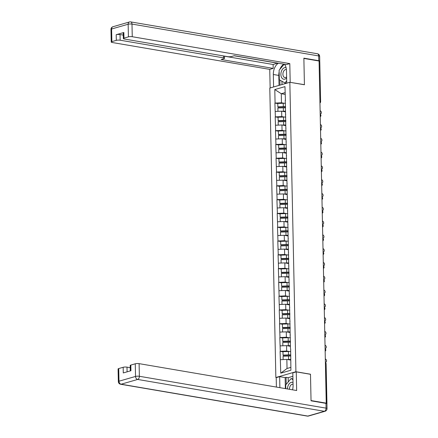<?xml version="1.0" encoding="UTF-8"?>
<svg xmlns="http://www.w3.org/2000/svg" width="438" height="438" viewBox="0 0 438 438"><rect width="100%" height="100%" fill="white"/><g stroke="black" fill="none" stroke-linecap="round" stroke-linejoin="round"><path stroke-width="0.66" d="M276.394 377.594L275.852 377.507L269.792 88.065L289.846 82.284L295.913 371.725L275.852 377.507M290.695 360.085L286.846 359.428L287.038 368.489L280.736 373.165L290.909 370.23L290.64 348.84M280.736 373.165L280.101 351.331L282.981 351.824M289.398 351.495L286.671 351.03L280.101 351.331M280.276 351.281L279.811 337.539L282.691 338.032M289.107 337.703L286.381 337.238L279.811 337.539M279.986 337.49L279.521 323.753L282.4 324.24M288.817 323.917L286.091 323.452L279.521 323.753M279.696 323.698L279.236 309.962L282.11 310.449M288.532 310.126L285.806 309.661L279.236 309.962M279.411 309.907L278.946 296.17L281.826 296.657M288.242 296.334L285.516 295.869L278.946 296.17M279.121 296.115L278.656 282.379L281.535 282.866M287.952 282.543L285.226 282.077L278.656 282.379M278.831 282.324L278.365 268.587L281.245 269.074M287.662 268.751L284.935 268.286L278.365 268.587M278.541 268.532L278.081 254.796L280.955 255.283M287.377 254.96L284.645 254.494L278.081 254.796M278.256 254.746L277.791 241.004L280.67 241.497M287.087 241.168L284.361 240.703L277.791 241.004M277.966 240.955L277.5 227.213L280.38 227.705M286.797 227.377L284.07 226.911L277.5 227.213M277.676 227.163L277.21 213.421L280.09 213.914M286.507 213.585L283.78 213.12L277.21 213.421M277.385 213.372L276.925 199.629L279.8 200.122M286.222 199.794L283.49 199.328L276.925 199.629M277.101 199.58L276.635 185.838L279.51 186.331M285.932 186.002L283.205 185.537L276.635 185.838M276.811 185.789L276.345 172.046L279.225 172.539M285.642 172.211L282.915 171.745L276.345 172.046M276.52 171.997L276.055 158.255L278.935 158.748M285.352 158.419L282.625 157.954L276.055 158.255M276.23 158.206L275.765 144.463L278.645 144.956M285.061 144.628L282.335 144.162L275.765 144.463M275.94 144.414L275.48 130.672L278.354 131.165M284.777 130.836L282.05 130.371L275.48 130.672M275.655 130.623L275.19 116.88L278.07 117.373M284.486 117.045L281.76 116.579L275.19 116.88M275.365 116.831L274.9 103.089L277.78 103.582M284.196 103.253L281.47 102.788L274.9 103.089M275.075 103.039L274.796 89.56L284.968 86.625L285.439 100.598M290.449 348.352L285.253 100.105M290.41 346.294L286.556 345.637L286.671 351.03M286.556 345.637L280.161 345.889M290.12 332.508L286.266 331.851L286.381 337.238M286.266 331.851L279.877 332.097M290.164 334.561L290.35 335.048M289.83 318.716L285.981 318.059L286.091 323.452M285.981 318.059L279.586 318.306M289.874 320.769L290.06 321.257M289.54 304.925L285.691 304.268L285.806 309.661M285.691 304.268L279.296 304.514M289.584 306.978L289.77 307.465M289.25 291.133L285.401 290.476L285.516 295.869M285.401 290.476L279.006 290.722M289.294 293.186L289.48 293.674M288.965 277.342L285.111 276.685L285.226 282.077M285.111 276.685L278.721 276.931M289.009 279.395L289.195 279.882M288.675 263.55L284.826 262.893L284.935 268.286M284.826 262.893L278.431 263.145M288.719 265.603L288.905 266.09M288.385 249.759L284.536 249.102L284.645 254.494M284.536 249.102L278.141 249.353M288.428 251.812L288.615 252.299M288.095 235.967L284.246 235.31L284.361 240.703M284.246 235.31L277.851 235.562M288.138 238.02L288.324 238.513M287.81 222.175L283.955 221.519L284.07 226.911M283.955 221.519L277.561 221.77M287.854 224.229L288.04 224.721M287.52 208.384L283.671 207.727L283.78 213.12M283.671 207.727L277.276 207.979M287.563 210.437L287.75 210.93M287.229 194.592L283.381 193.935L283.49 199.328M283.381 193.935L276.986 194.187M287.273 196.646L287.459 197.138M286.939 180.801L283.09 180.144L283.205 185.537M283.09 180.144L276.696 180.396M286.983 182.854L287.169 183.347M286.655 167.009L282.8 166.352L282.915 171.745M282.8 166.352L276.405 166.604M286.693 169.063L286.885 169.555M286.364 153.218L282.51 152.561L282.625 157.954M282.51 152.561L276.121 152.813M286.408 155.271L286.594 155.764M286.074 139.426L282.225 138.769L282.335 144.162M282.225 138.769L275.83 139.021M286.118 141.479L286.304 141.972M285.784 125.635L281.935 124.978L282.05 130.371M281.935 124.978L275.54 125.23M285.828 127.688L286.014 128.181M285.499 111.843L281.645 111.186L281.76 116.579M281.645 111.186L275.25 111.438M285.538 113.896L285.729 114.389M319.921 101.468L319.078 61.424M319.302 61.462A1.363 0.307 -1.2 0 1 319.789 61.687L320.627 101.731A1.363 0.307 -1.2 0 0 320.145 101.507A1.363 0.86 99.7 0 1 319.937 102.454M285.133 94.384L281.278 93.727L281.47 102.788M285.094 92.626L281.278 93.727L274.796 89.56M289.846 82.284L304.421 84.769L303.873 58.424L319.072 61.019L326.239 403.146L311.04 400.556L310.487 374.211L295.913 371.725M325.664 403.316L326.239 403.146M287.038 368.489L290.848 367.394M286.846 359.428L280.451 359.68M285.488 111.548A6.083 1.374 178.8 0 0 283.643 111.526M285.571 107.003A6.083 1.374 178.8 0 0 283.381 106.981L277.916 107.151L277.845 106.845L277.774 103.439L283.244 103.269L283.315 106.675L277.845 106.845M320.183 114.011A1.681 1.248 73.9 0 0 320.539 113.979A1.681 1.248 73.9 0 0 321.344 112.347A1.681 1.248 73.9 0 0 320.112 110.743M285.494 103.28A7.446 1.681 178.8 0 0 283.244 103.269M285.565 106.68A7.446 1.681 178.8 0 0 283.315 106.675M285.483 111.23A7.446 1.681 178.8 0 0 283.408 111.225L282.11 111.268M285.587 107.83A7.446 1.681 178.8 0 0 283.337 107.825L277.873 107.994L277.944 111.334M285.779 125.339A6.083 1.374 178.8 0 0 283.928 125.317M285.861 120.795A6.083 1.374 178.8 0 0 283.671 120.773L278.201 120.943L278.135 120.636L278.064 117.231L283.528 117.061L283.6 120.466L278.135 120.636M320.468 127.803A1.681 1.248 73.9 0 0 320.83 127.77A1.681 1.248 73.9 0 0 321.629 126.139A1.681 1.248 73.9 0 0 320.402 124.534M285.784 117.072A7.446 1.681 178.8 0 0 283.528 117.061M285.855 120.472A7.446 1.681 178.8 0 0 283.6 120.466M285.773 125.022A7.446 1.681 178.8 0 0 283.698 125.016L282.4 125.06M285.877 121.622A7.446 1.681 178.8 0 0 283.627 121.616L278.163 121.786L278.229 125.126M286.069 139.131A6.083 1.374 178.8 0 0 284.218 139.109M286.151 134.586A6.083 1.374 178.8 0 0 283.955 134.565L278.491 134.734L278.426 134.428L278.354 131.022L283.819 130.852L283.89 134.258L278.426 134.428M320.758 141.594A1.681 1.248 73.9 0 0 321.12 141.562A1.681 1.248 73.9 0 0 321.919 139.93A1.681 1.248 73.9 0 0 320.693 138.326M286.074 130.863A7.446 1.681 178.8 0 0 283.819 130.852M286.145 134.263A7.446 1.681 178.8 0 0 283.89 134.258M286.063 138.813A7.446 1.681 178.8 0 0 283.988 138.808L282.685 138.851M286.167 135.413A7.446 1.681 178.8 0 0 283.917 135.408L278.448 135.577L278.519 138.917M286.359 152.922A6.083 1.374 178.8 0 0 284.508 152.9M286.441 148.378A6.083 1.374 178.8 0 0 284.246 148.356L278.782 148.52L278.716 148.219L278.645 144.814L284.109 144.644L284.18 148.049L278.716 148.219M321.049 155.386A1.681 1.248 73.9 0 0 321.41 155.353A1.681 1.248 73.9 0 0 322.209 153.722A1.681 1.248 73.9 0 0 320.977 152.117M286.359 144.655A7.446 1.681 178.8 0 0 284.109 144.644M286.43 148.055A7.446 1.681 178.8 0 0 284.18 148.049M286.348 152.605A7.446 1.681 178.8 0 0 284.273 152.599L282.975 152.643M286.457 149.205A7.446 1.681 178.8 0 0 284.202 149.199L278.738 149.363L278.809 152.709M286.644 166.714A6.083 1.374 178.8 0 0 284.799 166.692M286.726 162.169A6.083 1.374 178.8 0 0 284.536 162.148L279.072 162.312L279.001 162.011L278.929 158.605L284.399 158.436L284.47 161.841L279.001 162.011M321.339 169.178A1.681 1.248 73.9 0 0 321.695 169.145A1.681 1.248 73.9 0 0 322.499 167.513A1.681 1.248 73.9 0 0 321.268 165.909M286.649 158.441A7.446 1.681 178.8 0 0 284.399 158.436M286.72 161.846A7.446 1.681 178.8 0 0 284.47 161.841M286.638 166.396A7.446 1.681 178.8 0 0 284.563 166.391L283.266 166.435M286.742 162.996A7.446 1.681 178.8 0 0 284.492 162.991L279.028 163.155L279.099 166.5M286.934 180.505A6.083 1.374 178.8 0 0 285.083 180.483M287.016 175.961A6.083 1.374 178.8 0 0 284.826 175.934L279.356 176.103L279.291 175.797L279.22 172.397L284.689 172.227L284.76 175.633L279.291 175.797M321.623 182.969A1.681 1.248 73.9 0 0 321.985 182.936A1.681 1.248 73.9 0 0 322.784 181.305A1.681 1.248 73.9 0 0 321.558 179.7M286.939 172.233A7.446 1.681 178.8 0 0 284.689 172.227M287.01 175.638A7.446 1.681 178.8 0 0 284.76 175.633M286.928 180.182A7.446 1.681 178.8 0 0 284.853 180.182L283.556 180.221M287.032 176.788A7.446 1.681 178.8 0 0 284.782 176.777L279.318 176.947L279.384 180.292M286.091 67.698A5.902 3.723 -80.3 0 0 281.338 71.482A5.902 3.723 -80.3 0 0 282.061 78.216A5.902 3.723 -80.3 0 0 286.633 77.909M286.419 69.62A4.041 2.551 -80.3 0 0 286.189 69.565A4.041 2.551 -80.3 0 0 283.216 72.232A4.041 2.551 -80.3 0 0 284.831 77.531A4.041 2.551 -80.3 0 0 286.611 76.874M286.693 80.822L284.892 82.952L279.324 79.754L279.121 70.211L284.185 64.227M286.545 83.236L284.892 82.952M293.011 382.571A5.902 3.723 -80.3 0 0 287.93 386.207A5.902 3.723 -80.3 0 0 287.481 388.96M293.049 384.361A4.041 2.551 -80.3 0 0 292.787 384.29A4.041 2.551 -80.3 0 0 289.808 386.957A4.041 2.551 -80.3 0 0 289.518 389.305M285.795 388.67L285.718 384.936L291.084 378.585L292.951 379.658M292.934 378.903L291.084 378.585M273.586 86.97L273.323 74.487A10.211 6.444 -80.3 0 1 278.371 63.231M286.742 83.182L286.479 70.693A10.211 6.444 -80.3 0 0 284.448 64.271M319.384 61.479A2.721 0.613 178.8 0 0 319.756 61.156A2.721 0.613 178.8 0 0 318.787 60.707L303.868 58.161L304.421 84.682L290 82.311M290.191 82.256L289.803 63.603L286.353 64.594L234.303 55.714L231.554 56.507A2.721 0.613 178.8 0 1 227.716 56.655L124.304 39.015A2.721 0.613 178.8 0 1 123.335 38.566L123.215 32.905A2.721 0.613 -1.2 0 1 123.855 32.494L116.196 34.701A2.721 0.613 -1.2 0 1 120.034 34.553L123.264 35.1M277.615 63.105L273.115 64.495L273.197 68.388L269.748 69.385L112.199 42.502A2.721 0.613 178.8 0 1 111.23 42.053A2.721 0.613 178.8 0 1 111.871 41.643L116.316 40.362L116.196 34.701M270.136 87.967L269.748 69.385M289.803 63.603L132.254 36.721A2.721 0.613 178.8 0 0 128.422 36.869L123.976 38.15A2.721 0.613 178.8 0 0 123.335 38.566M120.034 34.553L120.154 40.208L223.566 57.854A2.721 0.613 178.8 0 1 224.53 58.303A2.721 0.613 178.8 0 1 223.889 58.714L221.141 59.508L273.197 68.388M120.154 40.208A2.721 0.613 178.8 0 0 116.316 40.362M234.095 55.774L277.615 63.198M224.486 56.201L273.115 64.495M279.017 85.405L278.809 75.424L273.323 74.487M283.851 64.167A10.211 6.444 -80.3 0 0 279.915 69.275M279.159 71.788A10.211 6.444 -80.3 0 0 278.809 75.424M279.844 80.055L279.953 85.136M281.946 81.26L282.012 84.539M292.54 389.825A10.211 6.444 -80.3 0 0 293.071 385.418L292.808 372.864L296.263 371.873L296.652 390.526L139.103 363.644L139.372 376.286L326.064 408.139L325.965 403.365L311.046 400.819L310.487 374.298L296.263 371.873M279.882 387.663L279.652 376.658L276.203 377.655L276.4 387.072M292.885 376.319L288.155 377.676L286.074 377.326L285.138 377.594L279.652 376.658M130.228 367.685L126.998 367.132L127.097 371.84M118.72 368.566L118.983 381.208A2.721 0.613 178.8 0 0 118.342 381.618L118.079 368.977A2.721 0.613 -1.2 0 1 118.72 368.566L123.166 367.285A2.721 0.613 -1.2 0 1 126.998 367.132M130.3 370.92L130.185 365.489A2.721 0.613 -1.2 0 1 130.825 365.078L135.271 363.797A2.721 0.613 -1.2 0 1 139.103 363.644M123.166 367.285L123.281 372.941L130.94 370.734L130.825 365.078M325.965 403.365A2.721 0.613 -1.2 0 1 326.934 403.814L327.033 408.588A2.721 0.613 178.8 0 0 326.064 408.139A2.721 1.719 99.7 0 1 324.366 411.298L137.669 379.445L121.123 384.214L307.815 416.067L324.366 411.298A2.721 2.02 -106.1 0 0 325.067 411.26A2.721 2.721 0 0 0 327.033 408.588M285.368 388.599L285.138 377.594M286.074 377.326L286.217 384.34M288.155 377.676L288.242 381.947M287.224 194.297A6.083 1.374 178.8 0 0 285.373 194.275M287.306 189.753A6.083 1.374 178.8 0 0 285.111 189.725L279.647 189.895L279.581 189.588L279.51 186.188L284.974 186.019L285.045 189.424L279.581 189.588M321.914 196.761A1.681 1.248 73.9 0 0 322.275 196.728A1.681 1.248 73.9 0 0 323.074 195.096A1.681 1.248 73.9 0 0 321.848 193.492M287.229 186.024A7.446 1.681 178.8 0 0 284.974 186.019M287.301 189.43A7.446 1.681 178.8 0 0 285.045 189.424M287.219 193.974A7.446 1.681 178.8 0 0 285.143 193.974L283.846 194.012M287.323 190.579A7.446 1.681 178.8 0 0 285.072 190.568L279.603 190.738L279.674 194.083M287.514 208.088A6.083 1.374 178.8 0 0 285.664 208.066M287.596 203.544A6.083 1.374 178.8 0 0 285.401 203.517L279.937 203.686L279.871 203.38L279.8 199.98L285.264 199.81L285.335 203.21L279.871 203.38M322.204 210.552A1.681 1.248 73.9 0 0 322.565 210.519A1.681 1.248 73.9 0 0 323.364 208.888A1.681 1.248 73.9 0 0 322.133 207.284M287.514 199.816A7.446 1.681 178.8 0 0 285.264 199.81M287.585 203.221A7.446 1.681 178.8 0 0 285.335 203.21M287.509 207.765A7.446 1.681 178.8 0 0 285.434 207.765L284.131 207.804M287.613 204.371A7.446 1.681 178.8 0 0 285.357 204.36L279.893 204.53L279.964 207.869M287.804 221.88A6.083 1.374 178.8 0 0 285.954 221.858M287.881 217.336A6.083 1.374 178.8 0 0 285.691 217.308L280.227 217.478L280.156 217.171L280.085 213.771L285.554 213.602L285.625 217.002L280.156 217.171M322.494 224.344A1.681 1.248 73.9 0 0 322.855 224.311A1.681 1.248 73.9 0 0 323.655 222.679A1.681 1.248 73.9 0 0 322.423 221.075M287.804 213.607A7.446 1.681 178.8 0 0 285.554 213.602M287.875 217.013A7.446 1.681 178.8 0 0 285.625 217.002M287.793 221.557A7.446 1.681 178.8 0 0 285.718 221.557L284.421 221.595M287.903 218.162A7.446 1.681 178.8 0 0 285.647 218.151L280.183 218.321L280.254 221.661M288.089 235.666A6.083 1.374 178.8 0 0 286.244 235.649M288.171 231.127A6.083 1.374 178.8 0 0 285.981 231.1L280.512 231.269L280.446 230.963L280.375 227.563L285.844 227.393L285.915 230.793L280.446 230.963M322.779 238.135A1.681 1.248 73.9 0 0 323.14 238.102A1.681 1.248 73.9 0 0 323.945 236.471A1.681 1.248 73.9 0 0 322.713 234.867M288.095 227.399A7.446 1.681 178.8 0 0 285.844 227.393M288.166 230.804A7.446 1.681 178.8 0 0 285.915 230.793M288.084 235.348A7.446 1.681 178.8 0 0 286.009 235.348L284.711 235.387M288.188 231.954A7.446 1.681 178.8 0 0 285.937 231.943L280.473 232.113L280.539 235.452M288.379 249.457A6.083 1.374 178.8 0 0 286.529 249.441M288.461 244.913A6.083 1.374 178.8 0 0 286.271 244.891L280.802 245.061L280.736 244.754L280.665 241.354L286.129 241.185L286.2 244.585L280.736 244.754M323.069 251.927A1.681 1.248 73.9 0 0 323.43 251.894A1.681 1.248 73.9 0 0 324.23 250.262A1.681 1.248 73.9 0 0 323.003 248.658M288.385 241.19A7.446 1.681 178.8 0 0 286.129 241.185M288.456 244.596A7.446 1.681 178.8 0 0 286.2 244.585M288.374 249.14A7.446 1.681 178.8 0 0 286.299 249.14L285.001 249.178M288.478 245.745A7.446 1.681 178.8 0 0 286.228 245.734L280.758 245.904L280.829 249.244M288.669 263.249A6.083 1.374 178.8 0 0 286.819 263.233M288.751 258.705A6.083 1.374 178.8 0 0 286.556 258.683L281.092 258.853L281.026 258.546L280.955 255.146L286.419 254.976L286.49 258.376L281.026 258.546M323.359 265.718A1.681 1.248 73.9 0 0 323.72 265.685A1.681 1.248 73.9 0 0 324.52 264.054A1.681 1.248 73.9 0 0 323.288 262.45M288.669 254.982A7.446 1.681 178.8 0 0 286.419 254.976M288.741 258.387A7.446 1.681 178.8 0 0 286.49 258.376M288.664 262.931A7.446 1.681 178.8 0 0 286.589 262.931L285.286 262.97M288.768 259.537A7.446 1.681 178.8 0 0 286.518 259.526L281.048 259.696L281.119 263.035M288.96 277.04A6.083 1.374 178.8 0 0 287.109 277.024M289.036 272.496A6.083 1.374 178.8 0 0 286.846 272.474L281.382 272.644L281.316 272.337L281.24 268.932L286.709 268.768L286.78 272.168L281.316 272.337M323.649 279.504A1.681 1.248 73.9 0 0 324.01 279.477A1.681 1.248 73.9 0 0 324.81 277.845A1.681 1.248 73.9 0 0 323.578 276.241M288.96 268.773A7.446 1.681 178.8 0 0 286.709 268.768M289.031 272.179A7.446 1.681 178.8 0 0 286.78 272.168M288.949 276.723A7.446 1.681 178.8 0 0 286.874 276.723L285.576 276.761M289.058 273.328A7.446 1.681 178.8 0 0 286.802 273.317L281.338 273.487L281.41 276.827M289.244 290.832A6.083 1.374 178.8 0 0 287.399 290.816M289.326 286.288A6.083 1.374 178.8 0 0 287.136 286.266L281.667 286.436L281.601 286.129L281.53 282.724L287 282.559L287.071 285.959L281.601 286.129M323.939 293.296A1.681 1.248 73.9 0 0 324.295 293.268A1.681 1.248 73.9 0 0 325.1 291.637A1.681 1.248 73.9 0 0 323.868 290.033M289.25 282.565A7.446 1.681 178.8 0 0 287 282.559M289.321 285.97A7.446 1.681 178.8 0 0 287.071 285.959M289.239 290.514A7.446 1.681 178.8 0 0 287.164 290.514L285.866 290.553M289.343 287.12A7.446 1.681 178.8 0 0 287.093 287.109L281.629 287.279L281.694 290.618M289.534 304.624A6.083 1.374 178.8 0 0 287.684 304.607M289.617 300.079A6.083 1.374 178.8 0 0 287.427 300.057L281.957 300.227L281.891 299.92L281.82 296.515L287.284 296.345L287.355 299.751L281.891 299.92M324.224 307.087A1.681 1.248 73.9 0 0 324.585 307.06A1.681 1.248 73.9 0 0 325.385 305.423A1.681 1.248 73.9 0 0 324.158 303.824M289.54 296.356A7.446 1.681 178.8 0 0 287.284 296.345M289.611 299.762A7.446 1.681 178.8 0 0 287.355 299.751M289.529 304.306A7.446 1.681 178.8 0 0 287.454 304.306L286.156 304.344M289.633 300.911A7.446 1.681 178.8 0 0 287.383 300.901L281.913 301.07L281.984 304.41M289.825 318.415A6.083 1.374 178.8 0 0 287.974 318.399M289.907 313.871A6.083 1.374 178.8 0 0 287.711 313.849L282.247 314.019L282.181 313.712L282.11 310.307L287.574 310.137L287.646 313.542L282.181 313.712M324.514 320.879A1.681 1.248 73.9 0 0 324.876 320.851A1.681 1.248 73.9 0 0 325.675 319.214A1.681 1.248 73.9 0 0 324.449 317.616M289.825 310.148A7.446 1.681 178.8 0 0 287.574 310.137M289.896 313.553A7.446 1.681 178.8 0 0 287.646 313.542M289.819 318.097A7.446 1.681 178.8 0 0 287.744 318.097L286.441 318.136M289.923 314.703A7.446 1.681 178.8 0 0 287.673 314.692L282.203 314.862L282.275 318.202M290.115 332.207A6.083 1.374 178.8 0 0 288.264 332.19M290.191 327.662A6.083 1.374 178.8 0 0 288.001 327.64L282.537 327.81L282.472 327.504L282.4 324.098L287.865 323.928L287.936 327.334L282.472 327.504M324.804 334.67A1.681 1.248 73.9 0 0 325.166 334.643A1.681 1.248 73.9 0 0 325.965 333.006A1.681 1.248 73.9 0 0 324.733 331.407M290.115 323.939A7.446 1.681 178.8 0 0 287.865 323.928M290.186 327.345A7.446 1.681 178.8 0 0 287.936 327.334M290.104 331.889A7.446 1.681 178.8 0 0 288.029 331.889L286.731 331.927M290.213 328.489A7.446 1.681 178.8 0 0 287.958 328.484L282.494 328.653L282.565 331.993M290.399 345.998A6.083 1.374 178.8 0 0 288.554 345.982M290.482 341.454A6.083 1.374 178.8 0 0 288.292 341.432L282.828 341.602L282.756 341.295L282.685 337.89L288.155 337.72L288.226 341.125L282.756 341.295M325.095 348.462A1.681 1.248 73.9 0 0 325.45 348.429A1.681 1.248 73.9 0 0 326.255 346.797A1.681 1.248 73.9 0 0 325.023 345.199M290.405 337.731A7.446 1.681 178.8 0 0 288.155 337.72M290.476 341.136A7.446 1.681 178.8 0 0 288.226 341.125M290.394 345.681A7.446 1.681 178.8 0 0 288.319 345.681L287.021 345.719M290.498 342.281A7.446 1.681 178.8 0 0 288.248 342.275L282.784 342.445L282.855 345.785M290.69 359.79A6.083 1.374 178.8 0 0 288.839 359.773M290.772 355.245A6.083 1.374 178.8 0 0 288.582 355.223L283.112 355.393L283.047 355.087L282.975 351.681L288.439 351.511L288.511 354.917L283.047 355.087M325.379 362.253A1.681 1.248 73.9 0 0 325.741 362.221A1.681 1.248 73.9 0 0 326.54 360.589A1.681 1.248 73.9 0 0 325.314 358.99M290.695 351.522A7.446 1.681 178.8 0 0 288.439 351.511M290.766 354.922A7.446 1.681 178.8 0 0 288.511 354.917M290.684 359.472A7.446 1.681 178.8 0 0 288.609 359.472L287.312 359.51M290.788 356.072A7.446 1.681 178.8 0 0 288.538 356.067L283.074 356.236L283.14 359.576M326.469 403.486L325.407 363.507M326.956 403.814L326.118 363.77A1.363 0.307 178.8 0 0 325.631 363.545A1.363 0.86 -80.3 0 0 325.39 362.724M320.227 116.245A1.363 0.86 99.7 0 0 320.43 115.298A1.363 0.86 -80.3 0 0 320.189 114.482M320.517 130.037A1.363 0.86 99.7 0 0 320.72 129.09A1.363 0.86 -80.3 0 0 320.479 128.274M320.808 143.828A1.363 0.86 99.7 0 0 321.01 142.881A1.363 0.86 -80.3 0 0 320.769 142.065M321.092 157.62A1.363 0.86 99.7 0 0 321.3 156.673A1.363 0.86 -80.3 0 0 321.059 155.857M321.382 171.411A1.363 0.86 99.7 0 0 321.585 170.464A1.363 0.86 -80.3 0 0 321.344 169.648M321.673 185.203A1.363 0.86 99.7 0 0 321.875 184.256A1.363 0.86 -80.3 0 0 321.634 183.44M321.963 198.994A1.363 0.86 99.7 0 0 322.165 198.047A1.363 0.86 -80.3 0 0 321.925 197.231M322.248 212.786A1.363 0.86 99.7 0 0 322.456 211.839A1.363 0.86 -80.3 0 0 322.215 211.023M322.538 226.577A1.363 0.86 99.7 0 0 322.746 225.63A1.363 0.86 -80.3 0 0 322.499 224.809M322.828 240.369A1.363 0.86 99.7 0 0 323.03 239.422A1.363 0.86 -80.3 0 0 322.79 238.601M323.118 254.16A1.363 0.86 99.7 0 0 323.321 253.213A1.363 0.86 -80.3 0 0 323.08 252.392M323.408 267.952A1.363 0.86 99.7 0 0 323.611 267.005A1.363 0.86 -80.3 0 0 323.37 266.184M323.693 281.743A1.363 0.86 99.7 0 0 323.901 280.796A1.363 0.86 -80.3 0 0 323.66 279.975M323.983 295.535A1.363 0.86 99.7 0 0 324.186 294.588A1.363 0.86 -80.3 0 0 323.945 293.767M324.273 309.327A1.363 0.86 99.7 0 0 324.476 308.379A1.363 0.86 -80.3 0 0 324.235 307.558M324.563 323.118A1.363 0.86 99.7 0 0 324.766 322.171A1.363 0.86 -80.3 0 0 324.525 321.35M324.848 336.91A1.363 0.86 99.7 0 0 325.056 335.962A1.363 0.86 -80.3 0 0 324.815 335.141M325.138 350.701A1.363 0.86 99.7 0 0 325.341 349.754A1.363 0.86 -80.3 0 0 325.1 348.933M283.337 107.825L283.408 111.225M283.627 121.616L283.698 125.016M283.917 135.408L283.988 138.808M284.202 149.199L284.273 152.599M284.492 162.991L284.563 166.391M284.782 176.777L284.853 180.182M123.855 32.494L123.976 38.15M128.422 36.869L128.153 24.227L111.608 29.001L111.871 41.643M318.787 60.707L318.689 55.933L131.991 24.079L132.254 36.721M223.566 57.854L223.522 55.944M128.153 24.227A2.721 0.613 -1.2 0 1 131.991 24.079A2.721 1.719 99.7 0 0 130.694 21.9A2.721 2.721 0 0 0 129.484 21.966A2.721 2.02 73.9 0 0 128.153 24.227M111.608 29.001A2.721 2.02 -106.1 0 1 112.933 26.74A2.721 2.721 0 0 0 110.967 29.412A2.721 0.613 -1.2 0 1 111.608 29.001M130.694 21.9L317.391 53.754A2.721 1.719 99.7 0 1 318.689 55.933A2.721 0.613 -1.2 0 1 319.658 56.382L319.756 61.156M118.342 381.618A2.721 2.721 0 0 0 120.609 384.246A2.721 1.719 99.7 0 0 121.123 384.214A2.721 2.02 -106.1 0 1 118.983 381.208L135.534 376.439L135.271 363.797M135.534 376.439A2.721 2.02 73.9 0 0 137.669 379.445A2.721 1.719 99.7 0 0 139.372 376.286A2.721 0.613 178.8 0 0 135.534 376.439M308.516 416.034A2.721 2.02 73.9 0 1 307.815 416.067A2.721 1.719 99.7 0 1 307.306 416.1A2.721 2.721 0 0 0 308.516 416.034L325.067 411.26M285.072 190.568L285.143 193.974M285.357 204.36L285.434 207.765M285.647 218.151L285.718 221.557M285.937 231.943L286.009 235.348M286.228 245.734L286.299 249.14M286.518 259.526L286.589 262.931M286.802 273.317L286.874 276.723M287.093 287.109L287.164 290.514M287.383 300.901L287.454 304.306M287.673 314.692L287.744 318.097M287.958 328.484L288.029 331.889M288.248 342.275L288.319 345.681M288.538 356.067L288.609 359.472M319.948 102.941A1.363 1.363 0 0 0 320.627 101.731M320.238 116.732A1.363 1.363 0 0 0 320.189 114.345M320.528 130.524A1.363 1.363 0 0 0 320.479 128.137M320.819 144.316A1.363 1.363 0 0 0 320.764 141.928M321.103 158.107A1.363 1.363 0 0 0 321.054 155.72M321.393 171.899A1.363 1.363 0 0 0 321.344 169.511M321.684 185.685A1.363 1.363 0 0 0 321.634 183.303M321.974 199.476A1.363 1.363 0 0 0 321.919 197.095M322.259 213.268A1.363 1.363 0 0 0 322.209 210.886M322.549 227.059A1.363 1.363 0 0 0 322.499 224.678M322.839 240.851A1.363 1.363 0 0 0 322.79 238.469M323.129 254.642A1.363 1.363 0 0 0 323.074 252.261M323.414 268.434A1.363 1.363 0 0 0 323.364 266.052M323.704 282.225A1.363 1.363 0 0 0 323.655 279.844M323.994 296.017A1.363 1.363 0 0 0 323.945 293.635M324.284 309.808A1.363 1.363 0 0 0 324.235 307.427M324.569 323.6A1.363 1.363 0 0 0 324.52 321.218M324.859 337.391A1.363 1.363 0 0 0 324.81 335.01M325.149 351.183A1.363 1.363 0 0 0 325.1 348.801M326.118 363.77A1.363 1.363 0 0 0 325.39 362.593M320.183 114.083L320.539 113.979M320.474 127.874L320.83 127.77M320.758 141.666L321.12 141.562M321.049 155.457L321.41 155.353M321.339 169.249L321.695 169.145M321.629 183.04L321.985 182.936M129.484 21.966L112.933 26.74M110.967 29.412L111.23 42.053M319.658 56.382A2.721 2.721 0 0 0 317.391 53.754M224.53 58.303L224.486 56.108M120.609 384.246L307.306 416.1M321.914 196.832L322.275 196.728M322.204 210.623L322.565 210.519M322.494 224.415L322.855 224.311M322.784 238.206L323.14 238.102M323.069 251.998L323.43 251.894M323.359 265.789L323.72 265.685M323.649 279.581L324.01 279.477M323.939 293.372L324.295 293.268M324.23 307.164L324.585 307.06M324.514 320.95L324.876 320.851M324.804 334.741L325.166 334.643M325.095 348.533L325.45 348.429M325.385 362.325L325.741 362.221"/></g></svg>
